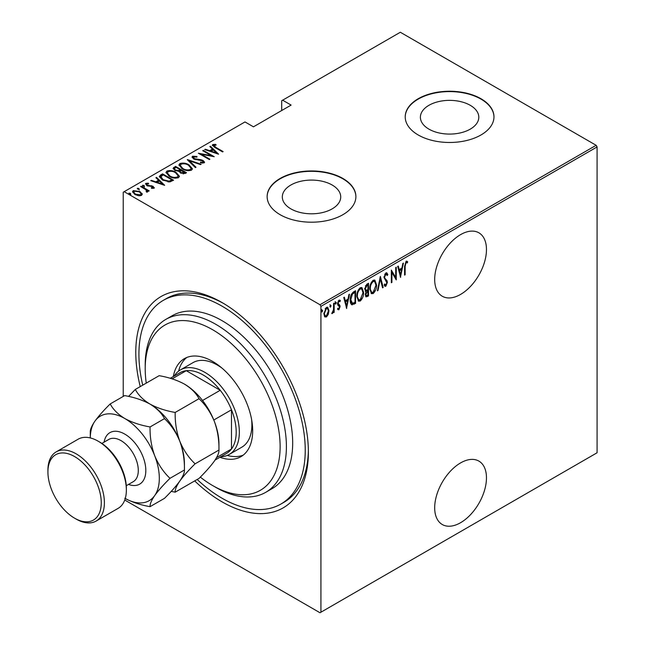<?xml version="1.0" encoding="UTF-8"?>
<svg xmlns="http://www.w3.org/2000/svg" width="645" height="645" viewBox="0 0 645 645"><rect width="100%" height="100%" fill="white"/><g stroke="black" fill="none" stroke-linecap="round" stroke-linejoin="round"><path stroke-width="0.97" d="M140.239 386.597A122.042 70.466 60 0 1 222.082 302.57L222.082 302.57A122.042 70.466 60 0 1 308.375 452.04A122.042 70.466 60 0 1 222.082 501.866A122.042 70.466 60 0 1 194.693 480.904M197.185 479.469A117.608 67.902 -120 0 0 222.082 498.246A117.608 67.902 -120 0 0 280.881 504.068L284.018 502.253A117.608 67.902 -120 0 0 308.366 450.202M460.578 462.916A36.612 21.14 120 0 0 436.657 495.183A36.612 21.14 120 0 0 442.268 524.514A36.612 21.14 120 0 0 460.578 522.708A36.612 21.14 120 0 0 484.5 490.442A36.612 21.14 120 0 0 478.888 461.102A36.612 21.14 120 0 0 460.578 462.916M460.578 234.627A36.612 21.14 120 0 0 436.657 266.893A36.612 21.14 120 0 0 442.268 296.232A36.612 21.14 120 0 0 460.578 294.418A36.612 21.14 120 0 0 484.5 262.152A36.612 21.14 120 0 0 478.888 232.813A36.612 21.14 120 0 0 460.578 234.627M290.871 208.859A29.202 16.859 0 0 0 322.694 212.519A29.202 16.859 0 0 0 340.721 196.943A29.202 16.859 0 0 0 332.167 185.018A29.202 16.859 0 0 0 300.344 181.366A29.202 16.859 0 0 0 282.317 196.943A29.202 16.859 0 0 0 290.871 208.859M428.949 129.145A29.202 16.859 0 0 0 460.772 132.797A29.202 16.859 0 0 0 478.8 117.221A29.202 16.859 0 0 0 470.245 105.304A29.202 16.859 0 0 0 438.423 101.644A29.202 16.859 0 0 0 420.395 117.221A29.202 16.859 0 0 0 428.949 129.145M418.21 134.974A44.376 25.623 0 0 0 466.577 140.529A44.376 25.623 0 0 0 493.973 116.858A44.376 25.623 0 0 0 480.976 98.741A44.376 25.623 0 0 0 432.61 93.186A44.376 25.623 0 0 0 405.213 116.858A44.376 25.623 0 0 0 418.21 134.974M493.973 117.043A44.376 25.623 0 0 0 480.976 99.104A44.376 25.623 0 0 0 432.755 93.517A44.376 25.623 0 0 0 405.213 117.043M280.132 214.696A44.376 25.623 0 0 0 328.499 220.251A44.376 25.623 0 0 0 355.895 196.58A44.376 25.623 0 0 0 342.898 178.463A44.376 25.623 0 0 0 294.531 172.908A44.376 25.623 0 0 0 267.135 196.58A44.376 25.623 0 0 0 280.132 214.696M355.895 196.757A44.376 25.623 0 0 0 342.898 178.826A44.376 25.623 0 0 0 294.676 173.231A44.376 25.623 0 0 0 267.135 196.757M123.227 396.417L123.227 192.234L124.171 191.686L319.993 304.738L596.141 145.302L597.085 146.939L597.085 452.766L320.928 612.21L320.928 306.375L319.993 304.738M328.289 314.373L326.418 316.985L324.556 316.534L323.887 313.623L326.418 307.391L327.741 307.278L328.958 310.697L328.289 314.373L327.765 314.075M325.112 317.082L324.556 316.534M334.166 303.077L334.166 312.349L333.602 312.672L333.602 311.309L332.328 313.567L331.772 313.575L333.489 309.769L333.602 303.408L334.166 303.077M339.351 306.286L337.778 304.948L337.545 303.642L338.972 300.143L340.367 300.594L339.98 301.675L338.988 301.271L338.109 303.271L339.859 305.367L340.084 306.665L338.827 309.826L337.545 309.237L337.94 308.213L338.843 308.673L339.52 307.036L338.423 305.617M338.939 308.608L338.198 309.463L338.827 309.826L337.545 309.237M337.94 308.213L338.843 308.673M339.923 300.102L340.367 300.594L339.738 300.231L339.399 301.159M339.98 301.675L338.165 301.062M337.48 302.908L337.649 303.698L339.23 304.698M354.944 302.465L354.944 303.045L351.557 304.537L352.186 304.9C350.719 304.15 350.066 302.513 350.219 299.99C349.953 296.813 351.065 294.112 353.549 291.887L355.572 290.726L355.572 303.408L351.678 304.738M365.239 291.153L366.013 291.532L364.723 289.041L366.787 284.252L368.529 283.244L368.529 295.926L366.021 296.877L365.288 294.652L366.013 291.532L365.513 291.387M380.356 276.415L383.17 287.468L382.558 287.823L380.284 278.898L378.01 290.452L377.398 290.806L380.356 276.415M395.699 267.554L396.264 267.224L396.264 279.906L391.902 272.432L391.902 282.429L391.338 282.752L391.338 270.07L395.699 277.527L395.699 267.554M405.141 266.353L405.141 274.786L404.576 275.117L404.576 266.546L406.1 261.225L407.672 261.781L407.326 262.95L406.052 262.555L405.141 266.353L404.576 266.03M407.326 262.95L406.052 262.555M597.085 146.939L320.928 306.375M400.634 277.39L397.675 266.417L398.288 266.062L399.191 269.602L401.932 268.022L402.835 263.434L403.447 263.079L400.44 277.277M385.855 272.908L386.823 272.859L387.814 274.552L387.266 275.512L385.847 274.222L384.581 277.1L384.807 278.213L387.032 280.672L387.395 282.397L385.839 286.251L385 286.291L384.154 285.082L384.686 283.994L385.912 284.913L386.831 282.776L384.017 277.406L385.855 272.908M385.218 273.859L386.46 274.206L385.218 273.859L384.71 274.327M384.501 284.381L385.912 284.913M376.551 284.897C376.745 288.105 375.632 290.992 373.213 293.539L371.456 293.668L369.795 288.855C369.601 285.638 370.73 282.768 373.165 280.244L374.874 280.123L376.551 284.897L375.971 284.558M363.595 292.37C363.788 295.587 362.675 298.474 360.257 301.022L358.499 301.15L356.838 296.337C356.653 293.12 357.773 290.25 360.208 287.718L361.926 287.597L363.595 292.37L363.014 292.04M346.704 308.528L343.745 297.555L344.357 297.2L345.26 300.739L348.002 299.159L348.905 294.572L349.517 294.217L346.51 308.415M335.086 301.658L336.279 302.755L335.714 304.134L335.15 303.408L335.714 302.021L336.279 302.755L335.714 302.021M335.207 303.843L335.714 304.134L335.15 303.408M329.877 304.666L331.07 305.762L330.506 307.141L329.942 306.415L330.506 305.029L331.07 305.762L330.506 305.029M329.998 306.851L330.506 307.141L329.942 306.415M321.428 309.544L322.621 310.64L322.057 312.019L321.492 311.293L322.057 309.906L322.621 310.64L322.057 309.906M321.549 311.728L322.057 312.019L321.492 311.293M596.141 145.302L400.327 32.25L281.704 100.733L281.704 110.521M139.957 192.258L142.126 194.29L142.126 193.565L141.594 195.411L138.409 195.717L134.886 194.459L132.531 191.702L133.281 190.614L139.957 191.533L142.327 194.322M141.174 186.22L149.197 190.856L148.632 191.178L147.455 190.493L147.503 191.992L146.673 192.162L146.141 191.476L146.842 190.984L146.617 192.089L145.947 189.759L140.61 186.542L141.174 186.22L141.174 186.873M147.858 191.42L147.503 191.992M146.834 183.922L147.254 185.18L153.147 186.308L153.994 188.243L151.575 188.324L151.285 187.695L153.22 187.373L153.22 188.098L152.623 186.655L146.729 185.526L145.834 183.365L148.318 183.188L148.673 183.841L146.834 183.922L146.568 185.05M145.407 184.002L145.834 183.365L145.834 184.091L147.197 183.793M154.373 187.687L153.994 188.243M160.557 175.029L162.572 173.86L173.561 180.205L169.78 181.93L162.58 180.044L159.307 176.528L160.557 175.029L160.557 175.754L162.572 174.585L162.572 173.86M175.529 166.386L186.518 172.723L185.284 173.432L180.552 173.021L178.947 171.256L174.843 170.377L173.102 168.353L175.529 166.386L176.029 167.394M187.356 159.557L201.159 164.265L200.547 164.62L189.404 160.815L195.999 167.249L195.387 167.603L187.356 159.775M202.707 150.688L203.272 150.366L214.253 156.711L201.232 154.228L209.891 159.226L209.327 159.557L198.346 153.212L211.342 155.679L202.707 150.688M213.906 145.206L215.817 147.366L223.13 151.583L222.565 151.914L215.148 147.632L212.35 145.19L212.818 144.528L215.664 144.351L216.164 145.036L213.664 145.568L214.14 147.028M124.171 191.686L244.987 121.937L253.461 126.823L291.121 105.087L282.647 100.193M218.623 154.187L204.683 149.551L205.295 149.197L209.714 150.712L212.455 149.132L209.843 146.576L210.455 146.222L218.623 154.187M193.694 156.872L194.29 158.678L201.071 159.758L203.102 160.516L204.562 162.185L204.11 162.887L200.571 162.79L200.418 162.097L203.054 162.201L202.586 160.863L193.71 158.993L192.049 157.001L192.581 156.211L196.943 156.469L196.951 157.106L193.694 156.872L193.298 158.219M203.054 162.201L203.054 162.927L203.054 162.201M189.001 164.894L192.387 168.764L191.484 170.183C188.074 171.07 185.01 170.619 182.293 168.821L178.939 164.935L179.882 163.54C183.269 162.677 186.308 163.129 189.001 164.894L189.001 165.563M176.045 172.368L179.431 176.246L178.528 177.657C175.118 178.544 172.054 178.093 169.337 176.303L165.991 172.417L166.934 171.022C170.312 170.159 173.352 170.611 176.045 172.368L176.045 173.045M164.685 185.325L150.745 180.689L151.365 180.334L155.784 181.85L158.525 180.261L155.905 177.714L156.517 177.359L164.685 185.325M142.577 185.97L144.061 186.171L144.061 185.446L144.407 186.3L142.932 186.099L142.577 185.244L144.061 185.446L144.407 186.3M142.932 186.099L142.577 185.244L142.577 185.825M137.369 188.977L138.852 189.178L138.852 188.453L139.199 189.308L137.724 189.106L137.369 188.251L138.852 188.453L139.199 189.308M137.724 189.106L137.369 188.251L137.369 188.832M128.919 193.855L130.403 194.056L130.403 193.331L130.75 194.185L129.274 193.984L128.919 193.129L130.403 193.331L130.75 194.185M129.274 193.984L128.919 193.129L128.919 193.71M320.928 612.21L319.993 612.75L124.751 500.028M223.662 303.505A117.608 67.902 -120 0 0 166.418 298.554L163.274 300.368A117.608 67.902 -120 0 0 142.73 385.154M212.455 145.577L212.818 144.528M212.818 145.254L215.664 145.077M215.664 145.02L215.664 144.351M205.295 149.761L205.295 149.197M209.714 151.277L209.714 150.712M209.891 151.333L212.455 149.85L212.455 149.132M210.302 147.028L210.455 146.222M210.455 146.947L217.679 153.994M211.133 151.196L216.43 153.01L213.293 149.946L211.133 151.196L211.133 151.76M216.43 153.566L216.43 153.01M203.272 151.019L203.272 150.366M211.342 155.751L212.592 156.469M201.232 154.881L201.232 154.228M199.99 154.163L201.232 154.405M211.342 156.227L211.342 155.679M192.129 157.388L192.581 156.211M192.581 156.937L194.782 156.687M196.943 157.106L196.943 156.469M193.694 157.598L194.29 159.404M194.29 159.291L194.29 158.678M195.596 159.742L195.596 159.17M201.071 160.339L201.071 159.758M203.062 161.218L203.102 160.516M203.102 161.234L204.481 162.532M202.183 163.104L203.054 162.927M188.155 160.549L189.404 160.976M195.532 167.515L189.404 161.54L189.404 160.815M189.525 165.934L192.347 169.119M178.988 165.33L179.882 163.54M179.882 164.265L182.785 163.725M182.858 169.135L182.858 168.498C185.067 169.933 187.558 170.28 190.331 169.546L191.105 168.297L188.445 165.217C186.244 163.798 183.777 163.451 181.035 164.177L180.213 166.176L181.801 168.53M188.284 170.723L190.331 170.272L191.105 168.297M190.331 170.272L190.331 169.546M180.213 165.451L182.858 168.498M180.181 169.788L181.237 170.401M184.825 172.473L185.889 173.086M173.174 168.724L173.787 167.386M173.787 168.111L175.529 167.103M178.246 171.32L180.181 170.441L180.181 169.716L176.093 167.361L175.263 167.837L174.368 168.788L175.408 170.054L178.488 170.546L180.181 169.716M174.368 168.788L174.868 170.393M183.115 173.9L184.825 173.126L184.825 172.4L180.923 170.586L180.076 171.481L181.1 172.683L184.825 172.4M180.076 171.481L180.552 173.021M184.051 173.57L184.051 172.844M181.1 173.303L181.1 172.683M178.488 171.264L178.488 170.546M175.408 170.675L175.408 170.054M176.569 173.416L179.399 176.593M166.031 172.804L166.934 171.022M166.934 171.747L169.837 171.207M169.901 176.617L169.901 175.98C172.11 177.407 174.602 177.762 177.375 177.028L178.149 175.779L175.488 172.699C173.287 171.272 170.82 170.925 168.079 171.659L167.257 173.65L168.853 176.004M175.327 178.205L177.375 177.746L178.149 175.779M177.375 177.746L177.375 177.028M167.257 172.924L169.901 175.98M162.572 174.585L163.072 174.876M171.868 179.955L172.933 180.568M159.355 176.915L160.557 175.754M168.063 181.955L171.409 180.866L171.868 179.874L163.137 174.835L160.653 177.02L162.032 179.713M169.071 181.858L169.071 181.14L171.868 179.874M163.145 180.358L163.145 179.721L169.071 181.14M160.782 176.52L163.145 179.721M151.365 180.898L151.365 180.334M155.784 182.414L155.784 181.85M155.961 182.47L158.525 180.987L158.525 180.261M156.372 178.165L156.517 177.359M156.517 178.084L163.749 185.131M157.203 182.333L162.5 184.148L159.363 181.084L157.203 182.333L157.203 182.898M162.5 184.704L162.5 184.148M148.318 183.793L148.318 183.188M146.834 184.647L147.254 185.897M147.254 185.792L147.254 185.18M148.181 186.107L148.181 185.526M149.753 186.26L149.753 185.575M151.688 186.316L151.688 185.72M153.018 186.961L153.147 186.308M153.147 187.026L154.26 188.026M144.061 186.171L144.407 187.026M145.552 189.469L147.455 190.573M147.769 191.758L147.455 190.493M138.852 189.178L139.199 190.033M132.588 192.081L133.281 190.614M133.281 191.331L135.087 190.896M139.957 192.218L139.957 191.533M135.442 194.758L135.442 194.129L140.61 194.838L141.174 193.992L139.385 191.855L134.273 191.178L133.684 192.799L134.668 194.33M139.812 195.83L140.61 195.564L141.174 193.992M140.61 195.564L140.61 194.838M133.684 192.073L135.442 194.129M130.403 194.056L130.75 194.911M404.576 274.464L405.141 274.786M406.745 261.096L407.672 261.781M407.043 261.418L406.713 262.555M406.705 262.588L405.858 262.12M397.82 266.329L398.562 269.239L399.191 269.602M401.754 268.118L401.504 269.408M400.424 274.907L400.166 276.197M401.642 269.489L401.013 269.126L398.852 270.376L399.932 274.625L400.561 274.988L401.642 269.489L399.481 270.739L400.561 274.988M398.852 270.376L399.481 270.739M395.635 277.487L395.635 279.075M391.338 272.109L391.902 272.432M391.338 282.107L391.902 282.429M391.338 270.521L395.699 277.527M386.492 272.754L387.814 274.552M387.194 274.19L386.903 274.689M384.041 276.786L384.581 277.1M383.952 276.737L384.807 278.213M384.178 277.85L387.032 280.672M386.403 280.309L386.766 282.034L387.395 282.397M386.202 284.671L385.21 285.888L385.839 286.251M385.21 285.888L384.702 286.033M380.05 277.326L382.541 287.106L383.17 287.468M379.792 278.616L380.284 278.898M377.519 290.169L378.01 290.452M374.552 290.79L372.584 293.185L373.213 293.539M372.584 293.185L371.149 293.451M374.56 279.986L375.914 283.977M369.803 288.218L371.689 292.314L373.189 292.258L375.987 285.227L374.632 281.438L374.003 281.075L372.56 281.164L371.222 282.542M369.803 289.42L371.689 292.314M372.56 281.164L373.189 281.526C371.149 283.558 370.206 285.888 370.359 288.533M374.632 281.438L373.189 281.526M367.9 283.606L367.9 284.832M367.9 289.621L367.9 290.847M367.9 294.991L368.529 295.926M367.9 295.563L366.666 296.273L367.295 296.636M366.666 296.273L365.731 296.603M364.659 288.347L365.771 289.976M364.748 288.404L366.4 290.339L367.964 289.581L367.964 284.872L367.336 284.51L365.384 285.92M365.288 294.62L366.255 295.555L367.964 294.95L367.964 290.887L365.852 294.305L366.255 295.555M367.964 290.887L367.336 290.524L365.981 291.516M365.312 293.991L365.852 294.305M366.949 290.742L367.577 291.105M365.239 289.887L366.4 290.339M366.505 284.985L367.126 285.348L365.288 288.71M367.964 284.872L367.126 285.348M361.595 298.264L359.636 300.659L360.257 301.022M359.636 300.659L358.193 300.933M361.603 287.46L362.958 291.459M356.854 295.7L358.733 299.796L360.233 299.74L363.03 292.701L361.676 288.912L361.047 288.549L359.604 288.646L358.265 290.024M356.846 296.902L358.733 299.796M359.604 288.646L360.233 289.008C358.193 291.032 357.249 293.37 357.403 296.015M361.676 288.912L360.233 289.008M354.944 291.08L354.944 292.314M354.944 303.045L355.572 303.408M353.629 303.803L354.25 304.166M350.235 300.667L351.944 303.36L355.008 302.432L355.008 292.346L352.372 294.193L350.783 299.667L352.517 303.513M355.008 292.346L353.621 292.419L351.219 294.596M350.235 299.353L350.783 299.667M351.743 293.83L352.372 294.193M343.89 297.466L344.632 300.377L345.26 300.739M347.824 299.256L347.574 300.546M346.486 306.044L346.236 307.334M347.711 300.626L347.083 300.264L344.922 301.513L346.002 305.762L346.631 306.125L347.711 300.626L345.551 301.876L346.631 306.125M344.922 301.513L345.551 301.876M338.198 309.463L337.795 309.56M338.722 305.923L338.028 305.375L338.722 305.923M339.351 301.312L338.359 300.909M337.585 302.965L338.109 303.271M337.649 303.698L339.859 305.367M339.23 305.004L340.084 306.665M335.65 302.392L335.086 303.771M333.538 309.221L333.538 311.269M333.602 312.019L334.166 312.349M332.417 312.382L331.917 313.051M331.853 313.293L332.328 313.567M330.442 305.399L329.877 306.778M327.039 315.308L325.789 316.622L326.418 316.985M325.789 316.622L324.806 316.84M327.418 307.157L328.329 310.084M328.361 310.35L328.958 310.697M323.911 312.978L325.411 315.905L326.426 315.84L328.394 311.011L327.491 308.463L325.798 308.165L325.144 308.729M323.895 313.889L325.411 315.905M325.798 308.165L326.426 308.528L324.451 313.293M327.491 308.463L326.426 308.528M321.992 310.277L321.428 311.656M200.305 477.106A95.42 55.091 -120 0 0 212.665 485.564A95.42 55.091 -120 0 0 280.132 446.606A95.42 55.091 -120 0 0 212.665 329.748A95.42 55.091 -120 0 0 145.198 368.698A95.42 55.091 -120 0 0 146.262 383.122M215.801 487.37L212.665 485.564L215.801 487.37A99.854 57.655 60 0 0 265.732 492.32L272.005 488.692A99.854 57.655 -120 0 0 287.315 408.68A99.854 57.655 -120 0 0 222.082 320.686A99.854 57.655 -120 0 0 172.151 315.744L165.878 319.364A99.854 57.655 60 0 1 215.801 324.314A99.854 57.655 60 0 1 281.035 412.3A99.854 57.655 60 0 1 265.732 492.32M221.92 368.053A48.818 28.187 -120 0 0 217.373 365.078A48.818 28.187 -120 0 0 192.96 362.659L180.415 369.908A48.818 28.187 60 0 1 204.82 372.326A48.818 28.187 60 0 1 236.715 415.34A48.818 28.187 60 0 1 229.225 454.459A48.818 28.187 60 0 1 220.84 456.741M186.824 357.459A56.583 32.669 -120 0 0 178.609 371.117M173.32 376.567A56.583 32.669 60 0 1 184.373 358.652A56.583 32.669 60 0 1 212.665 361.45A56.583 32.669 60 0 1 249.631 411.317A56.583 32.669 60 0 1 240.956 456.66A56.583 32.669 60 0 1 219.913 457.273M280.881 504.068A117.608 67.902 -120 0 0 298.909 409.825A117.608 67.902 -120 0 0 222.082 306.19A117.608 67.902 -120 0 0 163.274 300.368M145.198 368.698L145.198 365.078A99.854 57.655 60 0 1 165.878 319.364M227.282 455.418A56.583 32.669 -120 0 0 243.213 455.128M229.225 454.459L241.778 447.211A48.818 28.187 -120 0 0 251.59 419.435M215.043 460.087L226.548 453.443A46.601 26.905 -120 0 0 231.49 448.993A46.601 26.905 -120 0 0 231.49 409.801A46.601 26.905 -120 0 0 220.219 390.273A46.601 26.905 -120 0 0 203.248 375.043A46.601 26.905 -120 0 0 186.276 370.682A46.601 26.905 -120 0 0 179.955 372.729L170.288 378.309M202.538 400.489L220.219 390.273L186.276 370.682L172.11 378.857M174.247 376.027A48.818 28.187 60 0 1 180.415 369.908M216.559 457.611L231.49 448.993L231.49 409.801L213.809 420.008M99.693 442.075L98.121 441.172L99.693 442.075A37.724 21.777 60 0 1 126.364 488.281L126.364 490.087A39.942 23.059 -120 0 0 98.121 441.172L98.121 441.172A39.942 23.059 -120 0 0 78.15 439.197L56.188 451.879A39.942 23.059 60 0 1 76.158 453.854A39.942 23.059 60 0 1 102.249 489.055A39.942 23.059 60 0 1 96.129 521.055A39.942 23.059 60 0 1 76.158 519.08L74.586 518.177A37.724 21.777 -120 0 0 101.265 502.769A37.724 21.777 -120 0 0 74.586 456.571A37.724 21.777 -120 0 0 47.915 471.971A37.724 21.777 -120 0 0 74.586 518.177L76.158 519.08M96.129 521.055L118.091 508.373A39.942 23.059 -120 0 0 126.364 490.087M184.422 384.097A48.818 28.187 60 0 1 214.317 421.29A48.818 28.187 -120 0 1 218.945 443.889L218.945 450.057C219.179 452.54 217.639 456.241 214.317 461.151C210.617 466.246 205.513 472.003 199.015 478.413L175.174 492.175C174.94 489.684 176.48 485.991 179.794 481.081C183.502 475.986 188.606 470.229 195.104 463.82L218.945 450.057C219.155 440.019 217.615 430.425 214.317 421.29C210.552 412.292 205.449 404.762 199.015 398.691L175.174 412.453C165.588 410.776 157.162 407.971 149.906 404.028C143.085 399.852 138.224 394.982 135.313 389.443L159.154 375.68C168.74 377.349 177.165 380.155 184.422 384.097C191.243 388.282 196.104 393.144 199.015 398.691M195.104 463.82C188.662 457.748 183.559 450.218 179.794 441.22C176.504 432.077 174.956 422.491 175.174 412.453M135.313 389.443L128.565 396.417M171.239 491.361L175.174 492.175M125.259 498.504A48.818 28.187 -120 0 0 154.695 495.57A48.818 28.187 -120 0 0 154.695 455.717A48.818 28.187 -120 0 0 124.799 418.524C117.971 414.34 113.109 409.47 110.206 403.931L124.63 395.603C134.241 397.288 142.658 400.094 149.906 404.028C156.727 408.221 161.597 413.082 164.491 418.621C170.933 424.692 176.037 432.223 179.794 441.22C183.091 450.355 184.631 459.95 184.422 469.987L184.422 463.82A48.818 28.187 -120 0 0 179.794 441.22A48.818 28.187 -120 0 0 149.906 404.028A48.818 28.187 -120 0 0 149.576 403.843M169.998 478.316L184.422 469.987C184.655 472.471 183.115 476.171 179.794 481.081C176.093 486.177 170.99 491.925 164.491 498.335L150.067 506.664C149.834 504.18 151.373 500.48 154.695 495.57C158.396 490.474 163.499 484.726 169.998 478.316C163.556 472.245 158.452 464.714 154.695 455.717C151.398 446.574 149.858 436.988 150.067 426.95C140.465 425.273 132.04 422.459 124.799 418.524A48.818 28.187 -120 0 0 94.904 421.193A48.818 28.187 -120 0 0 90.284 437.923M124.799 498.246C132.048 502.189 140.473 504.995 150.067 506.664M110.206 403.931C103.764 410.276 98.669 416.025 94.904 421.193C91.606 426.055 90.066 429.755 90.276 432.287L90.276 437.923M150.067 426.95L164.491 418.621M47.915 471.971L47.915 470.157A39.942 23.059 60 0 1 56.188 451.879M215.817 148.019L215.817 147.366M198.515 160.145L198.515 159.5M179.802 170.659L179.802 169.933M171.409 180.866L171.409 180.149M385.347 279.196L385.976 279.559M353.621 292.419L354.25 292.782M104.103 442.147A29.735 17.165 60 0 1 124.799 434.109A29.735 17.165 60 0 1 145.738 468.318A29.735 17.165 60 0 1 128.508 484.427M126.275 485.717L133.233 481.694A24.405 14.093 -120 0 0 136.982 462.134A24.405 14.093 -120 0 0 121.034 440.632A24.405 14.093 -120 0 0 108.828 439.422L101.87 443.438M406.898 262.66L406.269 262.297M338.359 308.665L337.73 308.302M339.568 301.255L338.939 300.892M338.69 304.424L338.061 304.061"/></g></svg>

